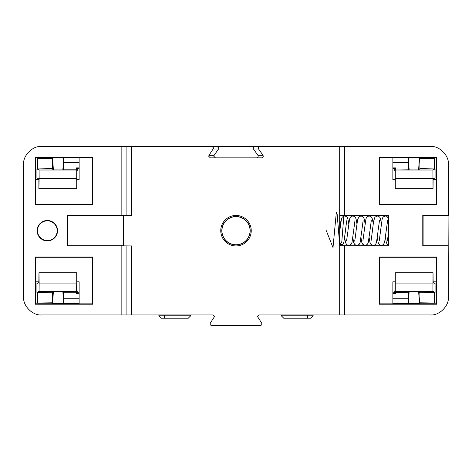 <?xml version="1.0" encoding="UTF-8"?>
<svg xmlns="http://www.w3.org/2000/svg" width="472" height="472" viewBox="0 0 472 472"><rect width="100%" height="100%" fill="white"/><g stroke="black" fill="none" stroke-linecap="round" stroke-linejoin="round"><path stroke-width="0.71" d="M47.342 240.897A10.201 10.201 0 0 0 57.543 230.696A10.201 10.201 0 0 0 47.342 220.495A10.201 10.201 0 0 0 37.141 230.696A10.201 10.201 0 0 0 47.342 240.897M47.342 220.825A9.871 9.871 0 0 1 57.212 230.696A9.871 9.871 0 0 1 47.342 240.567A9.871 9.871 0 0 1 37.471 230.696A9.871 9.871 0 0 1 47.342 220.825M131.641 314.948L121.847 314.948L121.847 246.036L131.641 245.924L131.641 314.948L212.884 314.948L214.518 316.576L210.376 322.984C209.828 324.358 210.276 325.214 211.716 325.556L260.284 325.556C261.724 325.214 262.172 324.358 261.624 322.984L257.482 316.576L259.116 314.948L339.692 314.948L339.692 245.989L344.589 246.036L344.589 314.948L339.692 314.948L339.775 245.269M256.55 157.866C257.989 157.53 258.438 156.674 257.889 155.3L262.998 155.3C263.547 156.674 263.099 157.53 261.659 157.866L210.341 157.866L208.701 156.238L209.002 155.3L213.716 148.078L212.075 146.444L217.185 146.444L218.825 148.078L218.53 149.016L213.415 149.016M209.002 155.3L214.111 155.3L213.816 156.238L215.45 157.866M190.712 315.762L188.263 318.211L161.335 318.211L158.887 315.762L190.712 315.762L190.712 314.948M313.113 315.762L310.664 318.211L283.737 318.211L281.288 315.762L313.113 315.762L313.113 314.948M236 245.936A15.24 15.24 0 0 1 220.76 230.696A15.24 15.24 0 0 1 236 215.456A15.24 15.24 0 0 1 251.24 230.696A15.24 15.24 0 0 1 236 245.936M236 244.897A14.195 14.195 0 0 1 221.805 230.696A14.195 14.195 0 0 1 236 216.5A14.195 14.195 0 0 1 250.195 230.696A14.195 14.195 0 0 1 236 244.897M121.847 146.444L126.089 146.444L126.089 215.38L121.847 215.356L121.847 146.444L41.554 146.444C32.668 145.641 22.798 155.518 23.6 164.398L23.6 296.994C22.798 305.88 32.668 315.75 41.554 314.948L121.847 314.948M123.31 215.686L67.862 215.686L67.862 245.705L123.31 245.705L123.31 215.686L131.204 215.456L131.204 146.444L126.089 146.444M131.204 146.444L131.641 146.444L131.641 215.474L126.089 215.38M212.075 146.444L131.641 146.444M257.889 155.3L253.47 149.016C252.927 147.642 253.375 146.786 254.815 146.444L217.185 146.444M254.815 146.444L259.924 146.444C258.485 146.786 258.036 147.642 258.585 149.016L253.47 149.016M344.589 246.036L388.651 246.036L388.651 215.356L339.692 215.403L339.692 146.444L259.924 146.444M339.775 219.079L339.692 146.444L344.589 146.444L344.589 215.356M344.589 314.948L430.446 314.948C439.332 315.75 449.202 305.88 448.4 296.994L448.07 215.686L423.107 215.686L422.776 215.356L448.4 215.356L448.4 164.398C449.202 155.518 439.332 145.641 430.446 146.444L344.589 146.444M436.777 157.211L436.777 204.417L379.335 204.417L379.335 157.211L436.777 157.211L436.447 157.542L436.447 204.093L436.777 204.417M436.777 304.18L379.335 304.18L379.335 256.974L436.777 256.974L436.777 304.18L436.447 303.85L379.665 303.85L379.665 257.299L436.447 257.299L436.777 256.974M448.4 246.036L422.776 246.036L422.776 215.356M448.07 215.686L448.4 215.356M354.23 215.515L339.692 215.598L339.692 245.794L354.23 245.747C365.062 245.711 368.42 245.877 356.826 245.877L339.692 245.989M388.651 246.036L388.586 215.421L339.775 215.686M388.586 245.705L339.775 245.705M364.419 245.806L356.826 245.877M339.692 146.444L339.692 215.403M339.692 215.474L356.826 215.515C368.42 215.515 365.062 215.68 354.23 215.645M364.419 215.586L356.826 215.515M131.204 314.948L131.204 245.936L123.393 245.865M123.31 245.705L123.393 215.527M67.862 245.705L67.531 246.036L121.847 246.036M121.847 215.356L67.531 215.356L67.531 246.036M67.862 215.686L67.531 215.356M35.223 304.18L35.223 256.974L92.665 256.974L92.665 304.18L35.223 304.18L35.553 303.85L35.553 257.299L35.223 256.974M35.223 157.211L92.665 157.211L92.665 204.417L35.223 204.417L35.223 157.211L35.553 157.542L92.335 157.542L92.335 204.093L35.553 204.093L35.223 204.417M433.119 179.584L436.423 179.584L436.423 157.571L392.863 157.571L392.863 179.584L395.282 179.584M262.998 155.3L258.585 149.016M38.881 179.584L35.577 179.584L35.577 157.571L79.137 157.571L79.137 179.584L76.718 179.584M433.119 281.808L436.423 281.808L436.423 303.821L392.863 303.821L392.863 281.808L395.282 281.808M38.881 281.808L35.577 281.808L35.577 303.821L79.137 303.821L79.137 281.808L76.718 281.808M339.692 245.918L339.692 314.948M436.447 204.093L411.088 204.352M436.447 157.542L411.088 157.276M411.088 157.542L379.665 157.542L379.335 157.211M411.088 204.093L379.665 204.093L379.665 157.542M379.665 204.093L379.335 204.417M436.447 303.85L436.447 257.299M379.665 303.85L379.335 304.18M379.665 257.299L379.335 256.974M35.553 157.542L35.553 204.093M92.335 157.542L92.665 157.211M92.335 204.093L92.665 204.417M35.553 303.85L92.335 303.85L92.335 257.299L35.553 257.299M92.335 257.299L92.665 256.974M92.335 303.85L92.665 304.18M214.111 155.3L218.53 149.016M422.776 246.036L423.107 245.705L448.07 245.705M423.107 245.705L423.107 215.686M339.692 219.232L339.692 231.445L341.457 218.89L342.283 217.179L343.468 216.264L344.666 216.011L346.224 216.441L347.121 217.256L347.882 218.878L348.749 223.675M339.692 239.829L339.692 231.445M221.934 230.696A14.066 14.066 0 0 0 236 244.762A14.066 14.066 0 0 0 250.066 230.696A14.066 14.066 0 0 0 236 216.63A14.066 14.066 0 0 0 221.934 230.696M52.404 302.8L37.524 303.071L37.524 292.463L36.928 292.463L39.082 291.389L39.141 283.082L76.718 283.082L76.718 272.722L38.969 272.722L39.141 283.082M52.404 292.74L37.524 292.463M37.524 303.071L52.404 303.071L52.404 303.821M53.377 291.489L62.853 291.489L63.631 303.697L52.593 303.697L53.377 291.489L52.404 292.463L52.404 303.071L52.404 292.463M79.137 293.495L76.505 293.495L76.505 292.251L63.614 292.251L62.853 291.489M76.505 292.251L76.718 283.082M52.404 157.571L52.404 158.321L37.524 158.321L52.404 158.592M52.404 168.651L37.524 168.929L37.524 158.321M52.404 168.929L52.404 158.321L52.404 168.929L53.377 169.902L62.853 169.902L63.614 169.141L63.614 162.657L79.137 162.657M37.524 168.929L36.928 168.929L39.082 170.003L39.141 178.31L76.718 178.31L76.718 170.003L77.225 170.51L76.718 170.51M79.137 167.896L76.505 167.896L76.718 170.003L39.082 170.003M76.505 169.141L63.614 169.141M419.868 292.734L419.868 302.8L434.476 303.071L434.476 292.463L419.868 292.734L418.623 291.489L419.531 303.821M419.596 303.821L419.868 302.8M419.596 303.071L434.476 303.071M419.407 303.697L408.368 303.697L409.147 291.489L408.386 292.251L395.282 292.463L395.282 291.389L394.775 290.882L395.282 290.882M409.147 291.489L418.623 291.489M432.918 291.389L395.282 291.389L395.282 272.722L433.031 272.722L432.918 291.389L435.072 292.463L434.476 292.463M419.596 158.321L434.476 158.321L419.868 158.592L419.596 157.571M419.868 158.592L419.868 168.657L434.476 168.929L434.476 158.321M392.863 162.657L408.386 162.657L408.386 169.141L409.147 169.902L418.623 169.902L419.868 168.657M408.386 169.141L395.282 168.929L395.282 170.003L394.775 170.51L395.282 170.51M434.476 168.929L435.072 168.929L432.918 170.003L433.031 188.67L395.282 188.67L395.282 170.003L432.918 170.003M79.137 298.735L63.614 298.735L63.614 292.251M392.863 298.735L408.386 298.735L408.386 292.251M392.863 293.495L395.495 293.495L395.495 292.251M395.495 169.141L395.495 167.896L392.863 167.896M435.072 292.463L435.072 283.489L433.119 282.51L433.031 272.722M38.969 272.722L38.881 282.51L36.928 283.489L36.928 292.463M63.614 298.735L63.655 303.72L79.137 303.72M408.368 303.697L392.863 303.72M408.345 303.72L408.386 298.735M39.141 178.31L38.881 188.67L38.881 178.882L36.928 177.903L36.928 168.929M435.072 168.929L435.072 177.903L433.119 178.882L433.031 188.67M408.386 162.657L408.345 157.672L392.863 157.672M53.377 169.902L52.593 157.695L79.137 157.672M63.655 157.672L63.614 162.657M395.495 293.495L394.775 292.776L394.775 290.882M394.775 292.776L392.863 292.776M79.137 168.616L77.225 168.616L77.225 170.51M38.969 188.67L76.718 188.67L76.718 178.31M79.137 292.776L77.225 292.776L77.225 290.882L76.718 290.882M395.495 167.896L394.775 168.616L394.775 170.51M394.775 168.616L392.863 168.616M76.505 167.896L77.225 168.616M419.531 157.571L408.345 157.672M76.505 293.495L77.225 292.776M39.082 291.389L76.718 291.389L77.225 290.882M63.631 157.695L62.853 169.902M419.407 157.695L418.623 169.902M409.147 169.902L408.368 157.695M345.551 216.141L345.48 215.515M343.882 215.356L341.793 241.9L339.71 245.251M339.692 245.092L337.185 214.465L336.347 212.158L333.002 247.605L326.311 230.696M185 314.948L185 318.211M307.402 314.948L307.402 318.211M126.089 246.012L126.089 314.948M287 318.211L287 314.948M164.598 318.211L164.598 314.948M395.282 178.31L432.859 178.31M395.282 283.082L432.859 283.082M281.288 315.762L281.288 314.948M158.887 315.762L158.887 314.948M387.412 240.773L388.586 232.023M377.311 237.717L378.178 242.508L379.004 244.213L380.084 245.08L381.388 245.381L383.175 244.791L384.597 242.514L387.612 220.619M379.252 240.773L380.485 231.504M378.208 229.964L379.453 220.619M371.092 240.773L372.325 231.522M370.054 229.882L371.287 220.619M362.933 240.773L364.172 231.439M361.894 229.899L363.127 220.619M354.767 240.773L354.637 241.009C354.519 241.652 355.086 240.183 356.094 230.702L357.64 219.397L359.198 216.607L360.986 216.011L362.443 216.388L363.405 217.214L364.201 218.872L365.068 223.675M353.723 230.006L354.968 220.619M346.607 240.773L347.817 231.752M339.692 245.245L343.038 244.136L343.834 242.407L345.486 230.702C346.448 221.557 347.038 219.769 346.944 220.383L346.808 220.619M388.586 245.222L387.164 244.213L386.338 242.502L385.471 237.717M388.586 218.583L386.922 216.388L385.465 216.011L383.382 216.855L382.709 217.745L382.119 219.392L380.574 230.708M381.388 223.675L380.55 218.984L379.759 217.256L378.762 216.388L377.305 216.011L374.927 217.173L373.57 221.344L372.414 230.708M378.125 230.708L376.444 242.514L375.865 243.859L374.685 245.003L372.137 245.174L370.844 244.213L369.983 242.396L369.151 237.717M373.228 223.675L372.39 218.984L371.6 217.256L370.603 216.388L369.145 216.011L367.688 216.388L366.567 217.445L365.965 218.79L364.254 230.702M369.965 230.708L368.248 242.614L367.517 244.136L366.16 245.174L365.068 245.381L362.685 244.213L361.823 242.396L360.991 237.717M361.806 230.702L360.089 242.614L359.221 244.307L357.493 245.328L355.705 245.127L354.525 244.219L353.664 242.396L352.832 237.717M356.909 223.675L356.041 218.872L355.245 217.214L354.283 216.388L352.826 216.011L351.628 216.264L350.448 217.179L349.616 218.89L347.935 230.702M353.646 230.702L351.994 242.407L351.197 244.136L350.253 244.98L348.684 245.381L347.445 245.08L346.33 244.172L345.504 242.39L344.672 237.717M340.589 223.675L339.692 218.784"/></g></svg>

